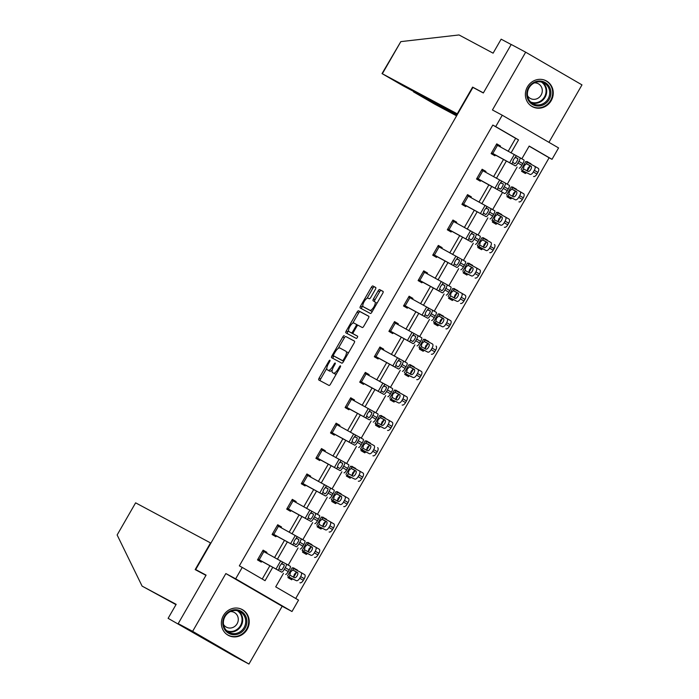 <?xml version="1.0" encoding="UTF-8"?>
<svg xmlns="http://www.w3.org/2000/svg" width="699" height="699" viewBox="0 0 699 699"><rect width="100%" height="100%" fill="white"/><g stroke="black" fill="none" stroke-linecap="round" stroke-linejoin="round"><path stroke-width="1.05" d="M329.945 360.203A1.293 0.446 -59.9 0 0 328.906 361.112L319.146 378.089A1.844 0.647 -59.9 0 0 318.788 379.985L329.002 385.446A1.844 0.647 -59.9 0 0 330.487 384.153L340.247 367.176A1.293 0.446 -59.9 0 0 340.5 365.848A1.293 0.446 -59.9 0 0 339.452 366.748L338.185 368.95A5.898 2.053 -59.9 0 1 333.432 373.091L332.584 372.637A5.898 2.053 -59.9 0 1 332.558 372.619A5.898 2.053 -59.9 0 1 333.711 366.547L334.97 364.354A1.293 0.446 -59.9 0 0 335.223 363.026A1.293 0.446 -59.9 0 0 334.183 363.926L332.916 366.127A5.898 2.053 -59.9 0 1 328.163 370.269L327.315 369.815A5.898 2.053 -59.9 0 0 327.315 369.815A5.898 2.053 -59.9 0 1 328.434 363.733L329.701 361.532A1.293 0.446 -59.9 0 0 329.954 360.203A1.293 0.446 -59.9 0 0 329.945 360.203M527.439 86.877A14.644 13.727 118.1 0 0 532.402 106.685A14.644 13.727 118.1 0 0 551.188 100.665A14.644 13.727 118.1 0 0 546.216 80.848A14.644 13.727 118.1 0 0 527.439 86.877M223.427 615.574A14.644 13.727 118.1 0 0 228.39 635.382A14.644 13.727 118.1 0 0 247.166 629.362A14.644 13.727 118.1 0 0 242.203 609.554A14.644 13.727 118.1 0 0 223.427 615.574M375.372 289.395A1.844 0.647 -59.9 0 0 375.73 287.49A1.844 0.647 -59.9 0 0 375.721 287.49L372.864 285.961A1.844 0.647 -59.9 0 0 371.379 287.254L360.535 306.11A1.844 0.647 -59.9 0 0 360.177 308.006A1.844 0.647 -59.9 0 0 360.186 308.006L370.391 313.467A1.844 0.647 -59.9 0 0 371.877 312.173L382.711 293.318A1.844 0.647 -59.9 0 0 383.069 291.422A1.844 0.647 -59.9 0 0 383.069 291.413L379.609 289.569A1.844 0.647 -59.9 0 0 378.124 290.863L373.484 298.927A1.844 0.647 -59.9 0 0 373.126 300.823L374.847 301.75A4.928 1.721 -59.9 0 1 374.865 301.758A4.928 1.721 -59.9 0 1 373.886 306.861A4.928 1.721 -59.9 0 1 369.928 310.295L363.209 306.704A4.928 1.721 -59.9 0 1 363.192 306.695A4.928 1.721 -59.9 0 1 364.17 301.592A4.928 1.721 -59.9 0 1 368.128 298.158L369.247 298.753A1.844 0.647 -59.9 0 0 370.732 297.459L375.372 289.395M508.173 151.316L515.644 138.332L492.812 125.069L495.705 126.615L502.249 115.221L558.571 147.926L552.018 159.32L529.187 146.065L521.856 158.804M178.193 623.63L192.627 631.346L248.949 664.05L234.506 656.326L178.193 623.63L206.083 575.12L195.694 569.563L472.935 87.41L483.332 92.976L511.222 44.465L525.665 52.189L492.437 109.97L502.249 115.221M248.949 664.05L282.178 606.26L225.856 573.564L192.627 631.346M225.856 573.564L235.677 578.816L242.23 567.413L265.061 580.677L272.689 567.413M492.812 125.069L239.338 565.875L242.23 567.413M344.292 335.651A1.844 0.647 -59.9 0 0 342.807 336.944L331.964 355.8A1.844 0.647 -59.9 0 0 331.606 357.696A1.844 0.647 -59.9 0 0 331.614 357.696L341.811 363.157A1.844 0.647 -59.9 0 0 343.296 361.864L354.14 343.008A1.844 0.647 -59.9 0 0 354.498 341.112L345.813 336.534A1.844 0.647 -59.9 0 0 344.327 337.827L338.246 348.39M348.521 330.522L347.77 331.833L346.25 330.95L357.093 312.095A1.844 0.647 -59.9 0 1 358.578 310.802L368.784 316.263A1.844 0.647 -59.9 0 1 368.425 318.159L363.786 326.232A1.844 0.647 -59.9 0 1 362.3 327.525L358.168 325.315A1.844 0.647 -59.9 0 0 356.682 326.608L353.598 331.955A1.844 0.647 -59.9 0 0 353.24 333.86A1.844 0.647 -59.9 0 0 353.248 333.86L357.556 336.167A1.293 0.446 -59.9 0 1 357.565 336.167L357.556 336.167M346.25 330.95A1.844 0.647 -59.9 0 0 345.891 332.846A1.844 0.647 -59.9 0 0 345.9 332.855L356.272 338.403A1.293 0.446 -59.9 0 0 357.311 337.503A1.293 0.446 -59.9 0 0 357.565 336.167M548.942 142.334L581.979 84.885L525.665 52.189M195.694 569.563L202.378 573.442M262.23 579.034L269.831 565.814M274.55 557.61L284.432 540.423M289.15 532.21L299.032 515.023M303.75 506.819L313.633 489.632M318.351 481.428L328.233 464.241M332.96 456.036L342.842 438.85M347.56 430.636L357.442 413.45M362.161 405.245L372.043 388.059M376.761 379.854L386.643 362.667M391.361 354.463L401.243 337.276M405.962 329.063L415.844 311.876M420.571 303.672L430.453 286.485M435.171 278.281L445.053 261.094M449.772 252.889L459.654 235.703M464.372 227.49L474.254 210.312M478.972 202.098L488.854 184.912M493.573 176.707L503.455 159.521M266.485 553.092L266.913 552.35L263.104 550.139L257.485 559.908L261.295 562.118L261.767 561.306L281.671 572.14A3.757 0.856 -59.9 0 0 284.31 569.283L285.244 567.649A3.757 0.856 -59.9 0 0 286.363 564.014A3.757 0.856 -59.9 0 0 286.354 564.006L290.303 566.295A3.757 0.856 120.1 0 1 290.312 566.304A3.757 0.856 120.1 0 1 289.203 569.938L285.244 567.649M281.085 527.701L281.514 526.959L277.704 524.748L272.094 534.517L275.895 536.727L276.367 535.915L296.271 546.749A3.757 0.856 -59.9 0 0 298.91 543.883L299.845 542.258A3.757 0.856 -59.9 0 0 300.963 538.614A3.757 0.856 -59.9 0 0 300.954 538.614L304.913 540.904A3.757 0.856 120.1 0 1 304.921 540.904A3.757 0.856 120.1 0 1 303.803 544.547L299.845 542.258M295.686 502.31L296.114 501.567L292.313 499.357L286.695 509.125L290.496 511.336L290.967 510.523L310.872 521.358A3.757 0.856 -59.9 0 0 313.51 518.492L314.445 516.867A3.757 0.856 -59.9 0 0 315.564 513.223A3.757 0.856 -59.9 0 0 315.555 513.223L319.513 515.504A3.757 0.856 120.1 0 1 319.522 515.513A3.757 0.856 120.1 0 1 318.403 519.156L314.445 516.867M310.286 476.919L310.714 476.176L306.913 473.966L301.295 483.734L305.096 485.936L305.568 485.123M324.886 451.528L325.315 450.776L321.514 448.575L315.896 458.334L319.705 460.545L320.168 459.732L340.081 470.576A3.757 0.856 -59.9 0 0 342.711 467.71L343.646 466.076A3.757 0.856 -59.9 0 0 344.764 462.441A3.757 0.856 -59.9 0 0 344.756 462.432L321.059 449.387L316.376 457.53L340.081 470.576M339.496 426.128L339.924 425.385L336.114 423.175L330.496 432.943L334.305 435.154L334.769 434.341L354.681 445.176A3.757 0.856 -59.9 0 0 357.32 442.31L358.255 440.685A3.757 0.856 -59.9 0 0 359.365 437.041A3.757 0.856 -59.9 0 0 359.356 437.041L363.314 439.33A3.757 0.856 120.1 0 1 363.323 439.33A3.757 0.856 120.1 0 1 362.204 442.974L358.255 440.685M354.096 400.737L354.524 399.994L350.715 397.783L345.096 407.552L348.906 409.763L349.369 408.95L369.282 419.784A3.757 0.856 -59.9 0 0 371.92 416.919L372.855 415.293A3.757 0.856 -59.9 0 0 373.974 411.65A3.757 0.856 -59.9 0 0 373.965 411.65L377.914 413.939A3.757 0.856 120.1 0 1 377.923 413.939A3.757 0.856 120.1 0 1 376.813 417.583L372.855 415.293M368.696 375.346L369.124 374.603L365.315 372.392L359.705 382.161L363.506 384.363L363.978 383.55M383.297 349.954L383.725 349.203L379.924 347.001L374.306 356.761L378.107 358.971L378.578 358.159L398.482 369.002A3.757 0.856 -59.9 0 0 401.121 366.136L402.056 364.502A3.757 0.856 -59.9 0 0 403.174 360.867A3.757 0.856 -59.9 0 0 403.166 360.859L379.461 347.814L374.786 355.957L398.482 369.002M397.897 324.554L398.325 323.812L394.524 321.601L388.906 331.37L392.707 333.58L393.179 332.768L413.083 343.602A3.757 0.856 -59.9 0 0 415.722 340.745L416.656 339.111A3.757 0.856 -59.9 0 0 417.775 335.468A3.757 0.856 -59.9 0 0 417.766 335.468L421.724 337.757A3.757 0.856 120.1 0 1 421.733 337.757A3.757 0.856 120.1 0 1 420.615 341.4L416.656 339.111M412.497 299.163L412.926 298.421L409.125 296.21L403.506 305.979L407.316 308.189L407.779 307.377L427.692 318.211A3.757 0.856 -59.9 0 0 430.322 315.345L431.257 313.72A3.757 0.856 -59.9 0 0 432.375 310.076A3.757 0.856 -59.9 0 0 432.366 310.076L436.325 312.366A3.757 0.856 120.1 0 1 436.333 312.366A3.757 0.856 120.1 0 1 435.215 316.009L431.257 313.72M427.106 273.772L427.526 273.029L423.725 270.819L418.107 280.587L421.916 282.798L422.379 281.977M441.707 248.381L442.135 247.638L438.325 245.428L432.707 255.187L436.517 257.398L436.98 256.585M456.307 222.981L456.735 222.238L452.926 220.028L447.316 229.796L451.117 232.007L451.589 231.194L471.493 242.029A3.757 0.856 -59.9 0 0 474.132 239.172L475.067 237.538A3.757 0.856 -59.9 0 0 476.185 233.894A3.757 0.856 -59.9 0 0 476.176 233.894L480.126 236.183A3.757 0.856 120.1 0 1 480.134 236.183A3.757 0.856 120.1 0 1 479.025 239.827L475.067 237.538M470.908 197.59L471.336 196.847L467.526 194.637L461.917 204.405L465.717 206.616L466.189 205.803L486.093 216.638A3.757 0.856 -59.9 0 0 488.732 213.772L489.667 212.147A3.757 0.856 -59.9 0 0 490.785 208.503A3.757 0.856 -59.9 0 0 490.777 208.503L494.735 210.792A3.757 0.856 120.1 0 1 494.743 210.792A3.757 0.856 120.1 0 1 493.625 214.436L489.667 212.147M485.508 172.199L485.936 171.456L482.135 169.245L476.517 179.014L480.318 181.224L480.79 180.403M500.108 146.807L500.536 146.065L496.736 143.854L491.117 153.614L494.927 155.825L495.39 155.012M295.712 598.475L549.126 157.773L529.126 146.161M288.416 576.736L287.927 577.584L291.736 579.794L292.199 578.982M297.145 570.393L293.545 567.824L293.274 568.287M319.233 549.231L315.642 547.134A3.757 1.739 -59.8 0 0 315.625 547.125L319.216 549.213A3.757 1.739 120.2 0 1 319.233 549.231A3.757 1.739 120.2 0 1 318.866 553.311L315.275 551.214A3.757 1.739 -59.8 0 0 315.642 547.134L306.826 542.363L302.143 550.497L303.113 551.432L302.536 552.193L306.337 554.403L307.184 553.774L306.214 552.839L310.941 555.259A3.757 1.739 -59.8 0 0 314.34 552.839L317.931 554.936A3.757 1.739 120.2 0 1 314.533 557.356M311.745 545.002L308.145 542.424L307.883 542.896M317.626 525.954L317.136 526.801L320.937 529.012L321.785 528.383L320.815 527.448L325.542 529.868A3.757 1.739 -59.8 0 0 328.941 527.448L332.532 529.545A3.757 1.739 120.2 0 1 329.133 531.965M326.346 519.61L322.746 517.033L322.484 517.505M344.86 496.36L348.417 498.431A3.757 1.739 120.2 0 1 348.434 498.439A3.757 1.739 120.2 0 1 348.076 502.52L344.476 500.423A3.757 1.739 -59.8 0 0 344.843 496.342L336.027 491.572L331.343 499.715L332.322 500.65L331.737 501.41L335.537 503.621L336.394 502.992L335.415 502.057L340.142 504.477A3.757 1.739 -59.8 0 0 343.541 502.057L347.141 504.145A3.757 1.739 120.2 0 1 343.742 506.565M340.946 494.219L337.355 491.642L337.084 492.105M346.826 475.163L346.337 476.01L350.147 478.221L350.61 477.408M355.546 468.819L351.955 466.25L351.684 466.714M377.643 447.657L377.626 447.648A3.757 1.739 120.2 0 1 377.643 447.657A3.757 1.739 120.2 0 1 377.277 451.737L373.685 449.64A3.757 1.739 -59.8 0 0 374.044 445.56A3.757 1.739 -59.8 0 0 374.026 445.551L365.228 440.789L360.553 448.924L361.523 449.868L360.937 450.619L364.747 452.83L365.594 452.209L364.616 451.266L369.352 453.686A3.757 1.739 -59.8 0 0 372.75 451.266L376.342 453.363A3.757 1.739 120.2 0 1 372.943 455.783M370.147 443.428L366.556 440.851L366.285 441.322M379.837 415.407L375.153 423.533L376.123 424.468L375.538 425.228L379.347 427.438L380.195 426.809L379.225 425.874L383.952 428.295A3.757 1.739 -59.8 0 0 387.351 425.874L390.942 427.971A3.757 1.739 120.2 0 1 387.543 430.392M384.747 418.037L381.156 415.459L380.885 415.931M390.627 398.989L390.147 399.837L393.948 402.047L394.795 401.409L393.825 400.483L398.552 402.904A3.757 1.739 -59.8 0 0 401.951 400.483L405.542 402.572A3.757 1.739 120.2 0 1 402.143 405.001M399.356 392.646L395.756 390.068L395.494 390.531M405.237 373.589L404.747 374.437L408.548 376.647L409.02 375.835M413.957 367.255L410.357 364.677L410.095 365.14M436.045 346.084L436.027 346.075A3.757 1.739 120.2 0 1 436.045 346.084A3.757 1.739 120.2 0 1 435.687 350.164L432.087 348.067A3.757 1.739 -59.8 0 0 432.454 343.987A3.757 1.739 -59.8 0 0 432.436 343.978L423.638 339.216L418.954 347.351L419.933 348.294L419.348 349.046L423.148 351.256L424.005 350.636L423.026 349.692L427.753 352.113A3.757 1.739 -59.8 0 0 431.152 349.692L434.752 351.789A3.757 1.739 120.2 0 1 431.353 354.21M428.557 341.855L424.966 339.277L424.695 339.749M438.247 313.834L433.555 321.959L434.533 322.894L433.948 323.654L437.749 325.865L438.605 325.236L437.626 324.301L442.353 326.721A3.757 1.739 -59.8 0 0 445.752 324.301L449.352 326.398A3.757 1.739 120.2 0 1 445.953 328.818M443.157 316.464L439.566 313.886L439.295 314.358M449.038 297.416L448.548 298.263L452.358 300.474L453.205 299.845L452.227 298.91L456.963 301.33A3.757 1.739 -59.8 0 0 460.361 298.91L463.953 300.998A3.757 1.739 120.2 0 1 460.554 303.427M457.758 291.072L454.167 288.495L453.896 288.958M463.638 272.016L463.149 272.872L466.958 275.074L467.421 274.261M472.358 265.681L468.767 263.104L468.496 263.567M494.455 244.51L494.438 244.501A3.757 1.739 120.2 0 1 494.455 244.51A3.757 1.739 120.2 0 1 494.088 248.591L490.497 246.494A3.757 1.739 -59.8 0 0 490.864 242.413A3.757 1.739 -59.8 0 0 490.838 242.404L482.039 237.643L477.365 245.777L478.334 246.721L477.749 247.472L481.559 249.683L482.406 249.054L481.436 248.119L486.163 250.539A3.757 1.739 -59.8 0 0 489.562 248.119L493.153 250.216A3.757 1.739 120.2 0 1 489.754 252.636M486.967 240.281L483.367 237.712L483.096 238.176M496.657 212.26L491.965 220.386L492.935 221.321L492.358 222.081L496.159 224.292L496.631 223.479M501.567 214.89L497.968 212.313L497.705 212.784M507.448 195.842L506.958 196.69L510.759 198.9L511.616 198.271L510.637 197.336L515.364 199.757A3.757 1.739 -59.8 0 0 518.763 197.336L522.363 199.433A3.757 1.739 120.2 0 1 518.955 201.854M516.168 189.499L512.577 186.921L512.306 187.384M522.048 170.442L521.559 171.299L525.36 173.501L526.216 172.88L525.237 171.945L529.964 174.366A3.757 1.739 -59.8 0 0 533.363 171.937L536.963 174.034A3.757 1.739 120.2 0 1 533.564 176.454M530.768 164.108L527.177 161.53L526.906 161.993M549.126 157.773L552.018 159.32M283.488 573.337L275.712 586.863L298.543 600.118L291.99 611.511L235.677 578.816M282.178 606.26L291.99 611.511M511.03 152.915L518.527 139.879L495.705 126.615M277.407 559.2L287.289 542.013M292.007 533.809L301.889 516.622M306.608 508.418L316.49 491.231M321.208 483.026L331.09 465.84M335.817 457.627L345.699 440.44M350.417 432.235L360.3 415.049M365.018 406.844L374.9 389.658M379.618 381.453L389.5 364.266M394.219 356.053L404.101 338.866M408.819 330.662L418.701 313.475M423.428 305.271L433.31 288.084M438.028 279.88L447.91 262.693M452.629 254.488L462.511 237.302M467.229 229.089L477.111 211.902M481.829 203.697L491.712 186.511M496.43 178.306L506.312 161.12M517.12 167.044L507.256 184.195M502.52 192.443L492.655 209.586M487.911 217.835L478.055 234.978M473.31 243.226L463.454 260.377M458.71 268.617L448.854 285.769M444.11 294.017L434.245 311.16M429.509 319.408L419.645 336.551M414.909 344.799L405.044 361.951M400.3 370.19L390.444 387.342M385.699 395.59L375.844 412.733M371.099 420.981L361.243 438.124M356.499 446.373L346.634 463.524M341.898 471.764L332.034 488.916M327.298 497.164L317.433 514.307M312.689 522.555L302.833 539.698M298.089 547.946L288.233 565.089M515.644 138.332L518.527 139.879M297.355 570.026L293.466 567.955M266.913 552.35L263.025 550.279M281.514 526.959L277.634 524.888M311.955 544.635L308.067 542.564M296.114 501.567L292.234 499.488M326.555 519.243L322.676 517.164M310.714 476.176L306.835 474.097M341.156 493.852L337.276 491.773M325.315 450.776L321.435 448.706M355.756 468.461L351.877 466.382M339.924 425.385L336.036 423.314M370.356 443.061L366.477 440.99M354.524 399.994L350.636 397.914M384.966 417.67L381.077 415.59M369.124 374.603L365.245 372.523M399.566 392.279L395.678 390.199M383.725 349.203L379.845 347.132M414.166 366.888L410.287 364.808M398.325 323.812L394.446 321.741M428.767 341.488L424.887 339.417M412.926 298.421L409.046 296.341M443.367 316.097L439.488 314.026M427.526 273.029L423.646 270.95M457.967 290.705L454.088 288.626M442.135 247.638L438.247 245.559M472.576 265.314L468.688 263.235M456.735 222.238L452.856 220.168M487.177 239.914L483.289 237.843M471.336 196.847L467.456 194.768M501.777 214.523L497.898 212.452M485.936 171.456L482.057 169.376M516.378 189.132L512.498 187.052M500.536 146.065L496.657 143.985M530.978 163.741L527.098 161.661M332.278 369.911A5.898 2.053 -59.9 0 1 329.683 371.152L328.836 370.697M332.558 372.619L334.087 373.502A5.898 2.053 -59.9 0 0 334.087 373.502A5.898 2.053 -59.9 0 0 334.105 373.519L332.584 372.637M336.56 373.581A5.898 2.053 -59.9 0 1 334.952 373.974L334.105 373.519M326.809 368.294L320.666 378.972A1.844 0.647 -59.9 0 0 320.203 380.737M354.611 341.234L345.813 336.534M333.877 356.001L333.484 356.682A1.844 0.647 -59.9 0 0 333.021 358.447M333.764 354.463A1.293 0.446 -59.9 0 0 333.519 355.791L342.475 360.588A1.293 0.446 -59.9 0 0 343.515 359.679L344.852 357.364A5.898 2.053 -59.9 0 0 345.996 351.291A5.898 2.053 -59.9 0 0 345.979 351.282L339.854 348.006A5.898 2.053 -59.9 0 0 335.101 352.147L333.764 354.463M335.031 356.673A1.293 0.446 -59.9 0 0 335.039 356.673A1.293 0.446 -59.9 0 0 335.039 356.682L343.637 361.278M348.006 353.677A5.898 2.053 -59.9 0 0 347.517 352.174A5.898 2.053 -59.9 0 0 347.499 352.165L347.517 352.174M352.733 323.218L358.613 312.986L357.093 312.095M368.897 316.394L360.099 311.684A1.844 0.647 -59.9 0 0 358.613 312.986M354.769 334.742L353.248 333.86L354.76 334.742A1.844 0.647 -59.9 0 0 354.76 334.742A1.844 0.647 -59.9 0 0 354.769 334.742L357.652 336.28M353.869 323.017A4.928 1.721 -59.9 0 0 349.911 326.45A4.928 1.721 -59.9 0 0 348.941 331.553A4.928 1.721 -59.9 0 0 348.958 331.562L351.317 332.829A1.844 0.647 -59.9 0 0 352.812 331.536L355.887 326.18A1.844 0.647 -59.9 0 0 356.245 324.284A1.844 0.647 -59.9 0 0 356.237 324.284L353.869 323.017M348.941 331.553L350.461 332.436A4.928 1.721 -59.9 0 0 350.461 332.436A4.928 1.721 -59.9 0 0 350.479 332.444L348.958 331.562M353.126 333.711A1.844 0.647 -59.9 0 1 352.846 333.711L350.479 332.444M357.879 325.315A1.844 0.647 -59.9 0 0 357.766 325.166A1.844 0.647 -59.9 0 0 357.757 325.166L356.254 324.292M347.77 331.833A1.844 0.647 -59.9 0 0 347.307 333.606M363.192 306.695L364.721 307.577A4.928 1.721 -59.9 0 0 364.721 307.577A4.928 1.721 -59.9 0 0 364.738 307.586L363.209 306.704M372.541 311.011A4.928 1.721 -59.9 0 1 371.449 311.177L364.738 307.586M376.796 303.611A4.928 1.721 -59.9 0 0 376.385 302.641A4.928 1.721 -59.9 0 0 376.368 302.632L376.385 302.641M383.183 291.544L381.13 290.452A1.844 0.647 -59.9 0 0 379.644 291.745L375.005 299.81A1.844 0.647 -59.9 0 0 374.542 301.584M362.781 305.725L362.056 306.992A1.844 0.647 -59.9 0 0 361.593 308.757M375.844 287.621L374.384 286.843A1.844 0.647 -59.9 0 0 372.899 288.137L367.045 298.324M288.32 576.911L296.341 580.651A3.757 1.739 -59.8 0 0 299.74 578.23L303.331 580.327A3.757 1.739 120.2 0 1 299.932 582.748M288.399 576.771L296.341 580.651M287.542 575.889L292.217 567.754L301.016 572.516A3.757 1.739 -59.8 0 1 301.042 572.525L304.615 574.613A3.757 1.739 120.2 0 1 304.633 574.622A3.757 1.739 120.2 0 1 304.266 578.702L303.331 580.327M297.459 572.498L297.424 572.481A3.006 1.389 120.2 0 1 297.442 572.49A3.006 1.389 120.2 0 1 297.154 575.749A3.006 1.389 120.2 0 1 294.428 577.689L289.832 575.12L290.478 572.114L292.776 570L297.704 572.761M304.266 578.702L300.675 576.605L299.74 578.23M300.675 576.605A3.757 1.739 -59.8 0 0 301.042 572.525L304.633 574.622M297.424 572.481L293.038 570.078M290.041 575.286L288.967 576.631M296.97 572.359L296.236 572.341L294.349 574.351L293.571 576.972L293.973 577.566M281.671 572.14L257.966 559.104L262.649 550.961L290.312 566.304M257.879 559.226L261.776 561.314M284.31 569.283L288.259 571.572L289.203 569.938M288.259 571.572A3.757 0.856 120.1 0 1 285.629 574.429M281.653 563.875L284.135 564.766A3.006 0.69 120.1 0 1 284.144 564.766A3.006 0.69 120.1 0 1 283.244 567.684A3.006 0.69 120.1 0 1 281.138 569.973L278.988 568.505L279.871 565.945L282.658 562.118M279.111 568.934L277.984 570.253M246.887 621.892A12.678 11.883 -61.9 0 1 234.497 634.718A12.678 11.883 -61.9 0 1 222.78 622.547A12.678 11.883 -61.9 0 1 235.17 609.72A12.678 11.883 -61.9 0 1 246.887 621.892M223.383 622.372A11.734 11.001 118.1 0 0 229.01 632.42A11.734 11.001 118.1 0 0 245.707 621.761A11.734 11.001 118.1 0 0 240.08 611.721A11.734 11.001 118.1 0 0 223.383 622.372M223.505 624.417A8.353 7.829 118.1 0 0 226.389 627.178A8.353 7.829 118.1 0 0 238.28 619.594A8.353 7.829 118.1 0 0 234.27 612.446A8.353 7.829 118.1 0 0 230.364 611.581M226.249 633.949A14.557 13.639 118.1 0 0 227.97 635.05A14.557 13.639 118.1 0 0 248.678 621.848A14.557 13.639 118.1 0 0 241.697 609.388A14.557 13.639 118.1 0 0 239.827 608.576M550.908 93.194A12.678 11.883 -61.9 0 1 538.518 106.021A12.678 11.883 -61.9 0 1 526.793 93.849A12.678 11.883 -61.9 0 1 539.182 81.023A12.678 11.883 -61.9 0 1 550.908 93.194M527.396 93.666A11.734 11.001 118.1 0 0 533.031 103.714A11.734 11.001 118.1 0 0 549.729 93.063A11.734 11.001 118.1 0 0 544.093 83.015A11.734 11.001 118.1 0 0 527.396 93.666M527.518 95.711A8.353 7.829 118.1 0 0 530.401 98.48A8.353 7.829 118.1 0 0 542.293 90.896A8.353 7.829 118.1 0 0 538.282 83.74A8.353 7.829 118.1 0 0 534.386 82.875M530.27 105.252A14.557 13.639 118.1 0 0 531.991 106.353A14.557 13.639 118.1 0 0 552.691 93.142A14.557 13.639 118.1 0 0 545.709 80.691A14.557 13.639 118.1 0 0 543.839 79.869M117.135 534.971L135.615 502.834L117.135 534.971L142.098 586.111L176.165 604.338L168.118 618.335L232.452 655.138L168.118 618.335M175.991 604.652L142.098 586.111M210.897 543.114L135.615 502.834M205.952 575.356L195.17 569.589L210.521 542.896M483.385 92.88L472.603 87.113L457.251 113.815L382.03 73.596L403.043 85.776L457.216 114.75M382.03 73.596L400.824 41.625L459.025 34.95L493.101 53.168L501.148 39.17L511.187 44.535M414.07 91.674L413.537 91.892L434.551 104.072L456.587 115.851M413.852 92.05L456.997 115.125M472.603 87.113L475.18 88.616M302.92 551.511L306.817 553.599M302.143 550.497L310.941 555.259M312.06 547.107L312.025 547.081A3.006 1.389 120.2 0 1 312.042 547.09A3.006 1.389 120.2 0 1 311.754 550.358A3.006 1.389 120.2 0 1 309.037 552.297L304.441 549.72L305.079 546.714L307.377 544.608L312.304 547.369M315.275 551.214L314.34 552.839M312.025 547.081L307.639 544.687M304.642 549.895L303.567 551.231M318.866 553.311L317.931 554.936M311.571 546.967L310.837 546.941L308.949 548.96L308.172 551.572L308.574 552.175M317.521 526.12L321.418 528.199M317.634 525.963L325.542 529.868M321.435 516.98L330.225 521.725A3.757 1.739 -59.8 0 1 330.243 521.742L333.834 523.839A3.757 1.739 120.2 0 1 333.475 527.911L332.532 529.545M326.66 521.707L326.634 521.69A3.006 1.389 120.2 0 1 326.643 521.699A3.006 1.389 120.2 0 1 326.354 524.966A3.006 1.389 120.2 0 1 323.637 526.897L319.041 524.329L319.679 521.323L321.986 519.208L326.905 521.978M333.475 527.911L329.876 525.823L328.941 527.448M329.876 525.823A3.757 1.739 -59.8 0 0 330.243 521.742M326.634 521.69L322.239 519.296M319.242 524.503L318.167 525.84M330.26 521.751L333.816 523.822A3.757 1.739 120.2 0 1 333.834 523.839M326.171 521.576L325.437 521.55L323.55 523.568L322.772 526.181L323.174 526.784M272.558 533.704L277.25 525.569L304.921 540.904M272.479 533.835L276.376 535.915M272.575 533.713L296.271 546.749M298.91 543.883L302.868 546.172L303.803 544.547M302.868 546.172A3.757 0.856 120.1 0 1 300.229 549.038M296.254 538.475L298.735 539.375A3.006 0.69 120.1 0 1 298.744 539.375A3.006 0.69 120.1 0 1 297.844 542.293A3.006 0.69 120.1 0 1 295.738 544.582L293.589 543.106L294.471 540.554L297.267 536.727M293.711 543.542L292.584 544.862M310.872 521.358L287.175 508.313L291.85 500.178L319.522 515.513M287.088 508.444L290.976 510.523M313.51 518.492L317.468 520.781L318.403 519.156M317.468 520.781A3.757 0.856 120.1 0 1 314.83 523.647M310.854 513.083L313.335 513.983A3.006 0.69 120.1 0 1 313.344 513.983A3.006 0.69 120.1 0 1 312.453 516.893A3.006 0.69 120.1 0 1 310.339 519.191L308.198 517.714L309.072 515.163L311.868 511.327M308.311 518.151L307.184 519.471M332.13 500.729L336.018 502.808M331.343 499.715L340.142 504.477M341.261 496.316L341.234 496.299A3.006 1.389 120.2 0 1 341.252 496.307A3.006 1.389 120.2 0 1 340.955 499.567A3.006 1.389 120.2 0 1 338.237 501.506L333.641 498.937L334.279 495.932L336.586 493.817L341.514 496.578M344.476 500.423L343.541 502.057M344.843 496.342A3.757 1.739 -59.8 0 0 344.825 496.334L348.434 498.439M341.234 496.299L336.839 493.896M333.842 499.112L332.776 500.449M348.076 502.52L347.141 504.145M340.771 496.176L340.037 496.159L338.15 498.177L337.372 500.79L337.774 501.384M346.73 475.337L354.743 479.077A3.757 1.739 -59.8 0 0 358.141 476.657L361.741 478.754A3.757 1.739 120.2 0 1 358.342 481.174M346.809 475.198L354.743 479.077M345.944 474.324L350.627 466.181L359.426 470.943A3.757 1.739 -59.8 0 1 359.443 470.951L363.017 473.04A3.757 1.739 120.2 0 1 363.043 473.048A3.757 1.739 120.2 0 1 362.676 477.129L361.741 478.754M355.861 470.925L355.835 470.908A3.006 1.389 120.2 0 1 355.852 470.916A3.006 1.389 120.2 0 1 355.555 474.175A3.006 1.389 120.2 0 1 352.838 476.115L348.242 473.546L348.88 470.541L351.186 468.426L356.114 471.187M362.676 477.129L359.085 475.032L358.141 476.657M359.085 475.032A3.757 1.739 -59.8 0 0 359.443 470.951L363.043 473.048M355.835 470.908L351.44 468.505M348.452 473.712L347.377 475.058M355.372 470.785L354.638 470.768L352.75 472.777L351.973 475.399L352.375 475.993M361.331 449.938L365.228 452.026M360.553 448.924L369.352 453.686M370.47 445.534L370.435 445.508A3.006 1.389 120.2 0 1 370.453 445.516A3.006 1.389 120.2 0 1 370.164 448.784A3.006 1.389 120.2 0 1 367.438 450.724L362.842 448.146L363.489 445.141L365.787 443.035L370.715 445.796M373.685 449.64L372.75 451.266M370.435 445.508L366.049 443.114M363.052 448.321L361.977 449.658M377.277 451.737L376.342 453.363M369.972 445.394L369.238 445.368L367.359 447.386L366.582 449.999L366.984 450.602M306.442 474.778L330.155 487.823A3.757 0.856 -59.9 0 0 330.155 487.823A3.757 0.856 -59.9 0 1 329.046 491.476L328.111 493.101L332.069 495.39L333.004 493.765L329.046 491.476M301.688 483.053L325.472 495.967A3.757 0.856 -59.9 0 0 328.111 493.101M301.767 482.913L325.472 495.967M332.069 495.39A3.757 0.856 120.1 0 1 329.43 498.256M330.173 487.832L334.113 490.113A3.757 0.856 120.1 0 1 334.122 490.121A3.757 0.856 120.1 0 1 333.004 493.765M325.463 487.692L327.936 488.584A3.006 0.69 120.1 0 1 327.945 488.592A3.006 0.69 120.1 0 1 327.053 491.502A3.006 0.69 120.1 0 1 324.939 493.791L322.798 492.323L323.672 489.772L326.468 485.936M322.912 492.76L321.785 494.079M316.289 457.653L320.177 459.741M342.711 467.71L346.669 469.999L347.604 468.365L343.646 466.076M346.669 469.999A3.757 0.856 120.1 0 1 344.03 472.856M348.722 464.73L344.764 462.441L348.714 464.721A3.757 0.856 120.1 0 1 348.722 464.73A3.757 0.856 120.1 0 1 347.604 468.365M340.063 462.301L342.536 463.192A3.006 0.69 120.1 0 1 342.545 463.201A3.006 0.69 120.1 0 1 341.654 466.111A3.006 0.69 120.1 0 1 339.548 468.4L337.399 466.932L338.281 464.372L341.068 460.545M337.512 467.36L336.385 468.68M330.968 432.131L335.66 423.996L363.323 439.33M330.889 432.262L334.786 434.35M330.977 432.139L354.681 445.176M357.32 442.31L361.269 444.599L362.204 442.974M361.269 444.599A3.757 0.856 120.1 0 1 358.639 447.465M354.664 436.901L357.145 437.801A3.006 0.69 120.1 0 1 356.254 440.719A3.006 0.69 120.1 0 1 354.148 443.009L351.999 441.541L352.881 438.981L355.669 435.154M352.121 441.969L350.994 443.288M375.931 424.546L379.828 426.626M375.153 423.533L383.952 428.295M379.828 415.398L388.627 420.151A3.757 1.739 -59.8 0 1 388.653 420.169L392.244 422.266A3.757 1.739 120.2 0 1 391.877 426.338L390.942 427.971M385.07 420.134L385.035 420.116A3.006 1.389 120.2 0 1 385.053 420.125A3.006 1.389 120.2 0 1 384.765 423.393A3.006 1.389 120.2 0 1 382.038 425.324L377.443 422.755L378.089 419.75L380.387 417.635L385.315 420.405M391.877 426.338L388.286 424.249L387.351 425.874M388.286 424.249A3.757 1.739 -59.8 0 0 388.653 420.169M385.035 420.116L380.649 417.722M377.652 422.93L376.578 424.267M388.67 420.178L392.226 422.248A3.757 1.739 120.2 0 1 392.244 422.266M384.581 420.003L383.847 419.977L381.96 421.995L381.182 424.608L381.584 425.21M369.282 419.784L345.577 406.739L350.26 398.605L377.923 413.939M345.489 406.87L349.386 408.95M371.92 416.919L375.87 419.208L376.813 417.583M375.87 419.208A3.757 0.856 120.1 0 1 373.24 422.074M369.264 411.51L371.746 412.41A3.006 0.69 120.1 0 1 371.754 412.41A3.006 0.69 120.1 0 1 370.854 415.328A3.006 0.69 120.1 0 1 368.749 417.618L366.599 416.141L367.482 413.59L370.269 409.754M366.722 416.578L365.594 417.897M390.531 399.155L394.428 401.235M390.636 398.998L398.552 402.904M389.754 398.142L394.437 389.998L403.227 394.76A3.757 1.739 -59.8 0 0 403.227 394.76L406.844 396.866A3.757 1.739 120.2 0 1 406.477 400.946L405.542 402.572M399.671 394.743L399.636 394.725A3.006 1.389 120.2 0 1 399.653 394.734A3.006 1.389 120.2 0 1 399.365 397.993A3.006 1.389 120.2 0 1 396.648 399.933L392.052 397.364L392.689 394.358L394.987 392.244L399.915 395.014M406.477 400.946L402.886 398.849L401.951 400.483M402.886 398.849A3.757 1.739 -59.8 0 0 403.253 394.769M399.636 394.725L395.25 392.322M392.253 397.539L391.178 398.876M403.271 394.786L406.827 396.857A3.757 1.739 120.2 0 1 406.844 396.866M399.181 394.603L398.447 394.586L396.56 396.604L395.783 399.216L396.184 399.819M364.852 373.205L388.565 386.25A3.757 0.856 -59.9 0 0 388.565 386.25A3.757 0.856 -59.9 0 1 387.456 389.902L386.521 391.527L390.479 393.817L391.414 392.191L387.456 389.902M360.09 381.479L383.882 394.393A3.757 0.856 -59.9 0 0 386.521 391.527M364.861 373.214L360.177 381.348L383.882 394.393M390.479 393.817A3.757 0.856 120.1 0 1 387.84 396.683M388.583 386.259L392.523 388.539A3.757 0.856 120.1 0 1 392.532 388.548A3.757 0.856 120.1 0 1 391.414 392.191M383.865 386.119L386.346 387.01A3.006 0.69 120.1 0 1 386.355 387.019A3.006 0.69 120.1 0 1 385.455 389.928A3.006 0.69 120.1 0 1 383.349 392.226L381.2 390.75L382.082 388.198L384.878 384.363M381.322 391.187L380.195 392.506M405.132 373.764L413.153 377.504A3.757 1.739 -59.8 0 0 416.552 375.083L420.143 377.18A3.757 1.739 120.2 0 1 416.744 379.601M405.21 373.624L413.153 377.504M404.354 372.75L409.037 364.607L417.836 369.369A3.757 1.739 -59.8 0 1 417.853 369.378L421.427 371.466A3.757 1.739 120.2 0 1 421.445 371.475A3.757 1.739 120.2 0 1 421.086 375.555L420.143 377.18M414.271 369.352L414.245 369.334A3.006 1.389 120.2 0 1 414.254 369.343A3.006 1.389 120.2 0 1 413.965 372.602A3.006 1.389 120.2 0 1 411.248 374.542L406.652 371.973L407.29 368.967L409.597 366.853L414.516 369.614M421.086 375.555L417.486 373.458L416.552 375.083M417.486 373.458A3.757 1.739 -59.8 0 0 417.853 369.378L421.445 371.475M414.245 369.334L409.85 366.931M406.853 372.139L405.778 373.484M413.782 369.212L413.048 369.194L411.161 371.213L410.383 373.825L410.785 374.419M374.699 356.088L378.587 358.168M401.121 366.136L405.079 368.425L406.014 366.792L402.056 364.502M405.079 368.425A3.757 0.856 120.1 0 1 402.441 371.291M407.133 363.157L403.174 360.867L407.124 363.148A3.757 0.856 120.1 0 1 407.133 363.157A3.757 0.856 120.1 0 1 406.014 366.792M398.465 360.728L400.946 361.619A3.006 0.69 120.1 0 1 400.955 361.628A3.006 0.69 120.1 0 1 400.064 364.537A3.006 0.69 120.1 0 1 397.949 366.826L395.8 365.359L396.683 362.798L399.478 358.971M395.922 365.787L394.795 367.106M419.741 348.364L423.629 350.452M418.954 347.351L427.753 352.113M428.871 343.96L428.845 343.943A3.006 1.389 120.2 0 1 428.863 343.952A3.006 1.389 120.2 0 1 428.566 347.211A3.006 1.389 120.2 0 1 425.848 349.151L421.252 346.582L421.89 343.567L424.197 341.462L429.125 344.223M432.087 348.067L431.152 349.692M428.845 343.943L424.45 341.54M421.453 346.748L420.387 348.085M435.687 350.164L434.752 351.789M428.382 343.821L427.648 343.794L425.761 345.813L424.983 348.434L425.385 349.028M389.369 330.557L394.061 322.422L421.733 337.757M389.299 330.688L393.188 332.776M389.387 330.566L413.083 343.602M415.722 340.745L419.68 343.026L420.615 341.4M419.68 343.026A3.757 0.856 120.1 0 1 417.041 345.891M413.074 335.328L415.547 336.228A3.006 0.69 120.1 0 1 415.556 336.228A3.006 0.69 120.1 0 1 414.664 339.146A3.006 0.69 120.1 0 1 412.55 341.435L410.409 339.967L411.283 337.407L414.079 333.58M410.523 340.396L409.396 341.715M434.341 322.973L438.229 325.052M433.555 321.959L442.353 326.721M438.238 313.825L447.037 318.587A3.757 1.739 -59.8 0 1 447.054 318.595L450.628 320.675A3.757 1.739 120.2 0 1 450.654 320.692A3.757 1.739 120.2 0 1 450.287 324.764L449.352 326.398M443.472 318.561L443.446 318.543A3.006 1.389 120.2 0 1 443.463 318.552A3.006 1.389 120.2 0 1 443.166 321.82A3.006 1.389 120.2 0 1 440.449 323.751L435.853 321.182L436.491 318.176L438.797 316.07L443.725 318.831M450.287 324.764L446.696 322.676L445.752 324.301M446.696 322.676A3.757 1.739 -59.8 0 0 447.054 318.595L450.654 320.692M443.446 318.543L439.051 316.149M436.062 321.357L434.988 322.693M442.983 318.429L442.249 318.403L440.361 320.422L439.584 323.034L439.986 323.637M427.692 318.211L403.987 305.166L408.67 297.031L436.333 312.366M403.9 305.297L407.788 307.377M430.322 315.345L434.28 317.634L435.215 316.009M434.28 317.634A3.757 0.856 120.1 0 1 431.641 320.5M427.674 309.937L430.147 310.837A3.006 0.69 120.1 0 1 430.156 310.837A3.006 0.69 120.1 0 1 429.265 313.755A3.006 0.69 120.1 0 1 427.159 316.044L425.009 314.567L425.892 312.016L428.679 308.189M425.123 315.004L423.996 316.324M448.941 297.582L452.838 299.661M449.046 297.424L456.963 301.33M452.847 288.442L461.637 293.187A3.757 1.739 -59.8 0 0 461.637 293.187L465.254 295.293A3.757 1.739 120.2 0 1 464.887 299.373L463.953 300.998M458.081 293.169L458.046 293.152A3.006 1.389 120.2 0 1 458.063 293.161A3.006 1.389 120.2 0 1 457.775 296.428A3.006 1.389 120.2 0 1 455.049 298.359L450.453 295.791L451.1 292.785L453.398 290.67L458.326 293.44M464.887 299.373L461.296 297.276L460.361 298.91M461.296 297.276A3.757 1.739 -59.8 0 0 461.655 293.204M458.046 293.152L453.651 290.758M450.663 295.965L449.588 297.302M461.681 293.213L465.228 295.284A3.757 1.739 120.2 0 1 465.254 295.293M457.583 293.03L456.849 293.012L454.97 295.03L454.193 297.643L454.595 298.246M423.253 271.631L446.967 284.676A3.757 0.856 -59.9 0 0 446.967 284.676A3.757 0.856 -59.9 0 1 445.866 288.329L444.922 289.954L448.88 292.243L449.815 290.618L445.866 288.329M418.5 279.906L442.292 292.82A3.757 0.856 -59.9 0 0 444.922 289.954M423.271 271.64L418.587 279.775L442.292 292.82M448.88 292.243A3.757 0.856 120.1 0 1 446.25 295.109M446.984 284.694L450.925 286.966A3.757 0.856 120.1 0 1 450.934 286.974A3.757 0.856 120.1 0 1 449.815 290.618M442.275 284.545L444.756 285.437A3.006 0.69 120.1 0 1 444.756 285.445A3.006 0.69 120.1 0 1 443.865 288.355A3.006 0.69 120.1 0 1 441.759 290.653L439.61 289.176L440.492 286.625L443.28 282.789M439.732 289.613L438.605 290.933M463.542 272.191L471.563 275.939A3.757 1.739 -59.8 0 0 474.962 273.51L478.553 275.607A3.757 1.739 120.2 0 1 475.154 278.027M463.647 272.025L471.563 275.939M462.764 271.177L467.439 263.034L476.237 267.796A3.757 1.739 -59.8 0 1 476.264 267.804L479.837 269.893A3.757 1.739 120.2 0 1 479.855 269.901A3.757 1.739 120.2 0 1 479.488 273.982L478.553 275.607M472.681 267.778L472.646 267.761A3.006 1.389 120.2 0 1 472.664 267.769A3.006 1.389 120.2 0 1 472.375 271.029A3.006 1.389 120.2 0 1 469.649 272.968L465.053 270.399L465.7 267.394L467.998 265.279L472.926 268.04M479.488 273.982L475.897 271.885L474.962 273.51M475.897 271.885A3.757 1.739 -59.8 0 0 476.264 267.804L479.855 269.901M472.646 267.761L468.26 265.358M465.263 270.565L464.188 271.911M472.192 267.638L471.458 267.621L469.571 269.639L468.793 272.252L469.195 272.846M433.179 254.375L437.871 246.24L461.576 259.285A3.757 0.856 -59.9 0 1 461.585 259.294L465.525 261.575A3.757 0.856 120.1 0 1 465.534 261.583A3.757 0.856 120.1 0 1 464.424 265.218L460.466 262.938A3.757 0.856 -59.9 0 0 461.585 259.294L465.534 261.583M433.1 254.515L456.893 267.429A3.757 0.856 -59.9 0 0 459.531 264.563L460.466 262.938M433.188 254.384L456.893 267.429M459.531 264.563L463.481 266.852L464.424 265.218M463.481 266.852A3.757 0.856 120.1 0 1 460.851 269.718M456.875 259.154L459.357 260.045A3.006 0.69 120.1 0 1 459.357 260.054A3.006 0.69 120.1 0 1 458.465 262.964A3.006 0.69 120.1 0 1 456.36 265.253L454.21 263.785L455.093 261.225L457.88 257.398M454.333 264.222L453.205 265.541M478.142 246.791L482.039 248.879M477.365 245.777L486.163 250.539M487.282 242.387L487.247 242.37A3.006 1.389 120.2 0 1 487.264 242.378A3.006 1.389 120.2 0 1 486.976 245.637A3.006 1.389 120.2 0 1 484.258 247.577L479.663 245.008L480.3 241.994L482.598 239.888L487.526 242.649M490.497 246.494L489.562 248.119M487.247 242.37L482.86 239.967M479.864 245.174L478.789 246.511M494.088 248.591L493.153 250.216M486.792 242.247L486.058 242.221L484.171 244.239L483.393 246.861L483.795 247.455M447.779 228.984L452.471 220.849L480.134 236.183M447.701 229.115L451.598 231.203M447.788 228.992L471.493 242.029M474.132 239.172L478.09 241.461L479.025 239.827M478.09 241.461A3.757 0.856 120.1 0 1 475.451 244.318M471.476 233.754L473.957 234.654A3.006 0.69 120.1 0 1 473.966 234.654A3.006 0.69 120.1 0 1 473.066 237.573A3.006 0.69 120.1 0 1 470.96 239.862L468.811 238.394L469.693 235.834L472.489 232.007M468.933 238.822L467.806 240.141M492.743 221.4L500.764 225.148A3.757 1.739 -59.8 0 0 504.162 222.728L507.754 224.825A3.757 1.739 120.2 0 1 504.355 227.245M491.965 220.386L500.764 225.148M496.648 212.251L505.447 217.013A3.757 1.739 -59.8 0 1 505.464 217.022L509.038 219.102A3.757 1.739 120.2 0 1 509.055 219.119A3.757 1.739 120.2 0 1 508.697 223.191L507.754 224.825M501.882 216.987L501.856 216.97A3.006 1.389 120.2 0 1 501.865 216.978A3.006 1.389 120.2 0 1 501.576 220.246A3.006 1.389 120.2 0 1 498.859 222.186L494.263 219.608L494.901 216.603L497.207 214.497L502.127 217.258M508.697 223.191L505.097 221.102L504.162 222.728M505.097 221.102A3.757 1.739 -59.8 0 0 505.464 217.022L509.055 219.119M501.856 216.97L497.461 214.576M494.464 219.783L493.389 221.12M501.393 216.856L500.659 216.83L498.771 218.848L497.994 221.461L498.396 222.064M486.093 216.638L462.397 203.592L467.072 195.458L494.743 210.792M462.301 203.724L466.198 205.803M488.732 213.772L492.69 216.061L493.625 214.436M492.69 216.061A3.757 0.856 120.1 0 1 490.051 218.927M486.076 208.363L488.557 209.263A3.006 0.69 120.1 0 1 488.566 209.263A3.006 0.69 120.1 0 1 487.675 212.181A3.006 0.69 120.1 0 1 485.56 214.471L483.411 212.994L484.293 210.443L487.089 206.616M483.533 213.431L482.406 214.75M507.352 196.008L511.24 198.088M507.457 195.851L515.364 199.757M511.257 186.869L520.047 191.613A3.757 1.739 -59.8 0 0 520.047 191.613L523.656 193.719A3.757 1.739 120.2 0 1 523.656 193.719A3.757 1.739 120.2 0 1 523.298 197.8L522.363 199.433M516.482 191.596L516.456 191.578A3.006 1.389 120.2 0 1 516.465 191.587A3.006 1.389 120.2 0 1 516.177 194.855A3.006 1.389 120.2 0 1 513.459 196.786L508.863 194.217L509.501 191.211L511.808 189.097L516.736 191.867M523.298 197.8L519.698 195.703L518.763 197.336M519.698 195.703A3.757 1.739 -59.8 0 0 520.065 191.631M516.456 191.578L512.061 189.184M509.064 194.392L507.99 195.729M515.993 191.456L515.259 191.439L513.372 193.457L512.594 196.07L512.996 196.672M476.91 178.332L504.652 193.536L476.998 178.201L481.672 170.067L505.377 183.103A3.757 0.856 -59.9 0 0 505.377 183.103A3.757 0.856 -59.9 0 1 504.267 186.755L503.332 188.381L507.291 190.67L508.225 189.045L504.267 186.755M507.291 190.67A3.757 0.856 120.1 0 1 504.652 193.536M505.394 183.121L509.335 185.392A3.757 0.856 120.1 0 1 509.344 185.401A3.757 0.856 120.1 0 1 508.225 189.045M500.694 191.246A3.757 0.856 -59.9 0 0 503.332 188.381M500.676 182.972L503.158 183.863A3.006 0.69 120.1 0 1 503.166 183.872A3.006 0.69 120.1 0 1 502.275 186.782A3.006 0.69 120.1 0 1 500.161 189.08L498.02 187.603L498.894 185.052L501.69 181.216M498.134 188.04L497.006 189.359M521.952 170.617L525.84 172.697M522.057 170.451L529.964 174.366M521.166 169.604L525.849 161.46L534.648 166.222A3.757 1.739 -59.8 0 0 534.648 166.222L538.265 168.328A3.757 1.739 120.2 0 1 537.898 172.408L536.963 174.034M526.662 163.784L531.057 166.187A3.006 1.389 120.2 0 1 531.074 166.196A3.006 1.389 120.2 0 1 530.777 169.455A3.006 1.389 120.2 0 1 528.06 171.395L523.464 168.826L524.101 165.82L526.408 163.706L531.336 166.467M537.898 172.408L534.307 170.311L533.363 171.937M534.307 170.311A3.757 1.739 -59.8 0 0 534.665 166.231M523.665 168.992L522.599 170.338M534.683 166.248L538.239 168.319A3.757 1.739 120.2 0 1 538.265 168.328M530.593 166.065L529.859 166.047L527.972 168.066L527.195 170.678L527.596 171.272M496.264 144.667L519.977 157.712A3.757 0.856 -59.9 0 0 519.977 157.712A3.757 0.856 -59.9 0 1 518.868 161.364L517.933 162.989L521.891 165.279L522.826 163.653L518.868 161.364M491.511 152.941L515.303 165.855A3.757 0.856 -59.9 0 0 517.933 162.989M491.589 152.801L515.303 165.855M521.891 165.279A3.757 0.856 120.1 0 1 519.252 168.144M519.995 157.721L523.935 160.001A3.757 0.856 120.1 0 1 523.944 160.01A3.757 0.856 120.1 0 1 522.826 163.653M515.285 157.581L517.758 158.472A3.006 0.69 120.1 0 1 517.767 158.481A3.006 0.69 120.1 0 1 516.876 161.39A3.006 0.69 120.1 0 1 514.77 163.68L512.62 162.212L513.494 159.652L516.29 155.825M512.734 162.649L511.607 163.968M329.683 361.558L328.906 361.112M340.23 367.202L339.452 366.748M334.961 364.38L334.183 363.926M329.683 371.152L328.163 370.269M333.694 366.582L332.916 366.127M334.952 373.974L333.432 373.091M338.963 369.395L338.185 368.95M320.666 378.972L319.146 378.089M333.484 356.682L331.964 355.8M344.327 337.827L342.807 336.944M343.646 361.261L342.475 360.588M344.292 360.134L343.515 359.679M345.629 357.809L344.852 357.364M360.099 311.684L358.578 310.802M352.846 333.711L351.317 332.829M353.589 331.99L352.812 331.536M356.665 326.634L355.887 326.18M371.449 311.177L369.928 310.295M375.005 299.81L373.484 298.927M379.644 291.745L378.124 290.863M381.13 290.452L379.609 289.569M362.056 306.992L360.535 306.11M372.899 288.137L371.379 287.254M374.384 286.843L372.864 285.961M293.65 568.488L292.776 570M293.676 577.269L296.551 572.271L293.676 577.26M275.939 569.143L280.622 561M259.189 559.777L263.864 551.633M282.108 563.726L284.248 564.975M238.508 611.04A11.734 11.001 -61.9 0 1 242.702 620.153A11.734 11.001 -61.9 0 1 227.577 631.485M226.642 630.673A11.35 10.642 118.1 0 0 242.046 620.013A11.35 10.642 118.1 0 0 237.311 610.716M542.529 82.333A11.734 11.001 -61.9 0 1 546.714 91.455A11.734 11.001 -61.9 0 1 531.59 102.788M530.655 101.975A11.35 10.642 118.1 0 0 546.068 91.316A11.35 10.642 118.1 0 0 541.332 82.01M400.824 41.625L382.344 73.753M308.25 543.097L307.377 544.608M308.285 551.878L311.151 546.88L308.276 551.869M322.851 517.706L321.986 519.208M325.743 521.489L322.877 526.469L325.751 521.489M290.539 543.743L295.223 535.609M273.79 534.377L278.473 526.242M296.708 538.335L298.849 539.584M305.14 518.352L309.823 510.218M288.39 508.986L293.073 500.851M311.308 512.944L313.449 514.184M337.451 492.306L336.586 493.817M340.352 496.098L337.486 501.078L340.361 496.098M352.051 466.915L351.186 468.426M352.086 475.696L354.961 470.698L352.086 475.687M366.66 441.523L365.787 443.035M369.553 445.307L366.687 450.296L369.561 445.307M301.776 482.922L306.45 474.787M319.749 492.961L324.423 484.818M302.99 483.594L307.674 475.451M325.909 487.544L328.049 488.793M334.349 467.57L339.024 459.426M317.591 458.203L322.274 450.06M340.509 462.153L342.65 463.402M348.95 442.17L353.633 434.035M332.2 432.803L336.874 424.669M355.109 436.761L357.259 438.011M381.261 416.132L380.387 417.635M384.153 419.916L381.287 424.905L384.162 419.916M363.55 416.779L368.233 408.644M346.8 407.412L351.475 399.278M369.719 411.37L371.859 412.611M395.861 390.732L394.987 392.244M398.753 394.524L395.887 399.505L398.762 394.524M378.15 391.388L382.834 383.244M361.4 382.021L366.075 373.878M384.319 385.979L386.46 387.22M410.462 365.341L409.597 366.853M410.496 374.122L413.362 369.124L410.488 374.114M392.751 365.996L397.434 357.853M376.001 356.63L380.684 348.486M398.919 360.579L401.06 361.829M425.062 339.95L424.197 341.462M427.963 343.733L425.088 348.722L427.971 343.733M407.36 340.596L412.034 332.462M390.601 331.23L395.284 323.095M413.52 335.188L415.66 336.437M439.662 314.559L438.797 316.07M442.563 318.342L439.697 323.331L442.572 318.342M421.96 315.205L426.635 307.071M405.202 305.839L409.885 297.704M428.12 309.797L430.261 311.038M454.263 289.159L453.398 290.67M457.163 292.951L454.298 297.931L457.172 292.951M436.56 289.814L441.244 281.671M419.802 280.448L424.485 272.304M442.72 284.406L444.87 285.646M468.872 263.768L467.998 265.279M468.898 272.549L471.773 267.551L468.898 272.54M451.161 264.423L455.844 256.28M434.411 255.056L439.086 246.913M457.321 259.006L459.47 260.255M483.472 238.376L482.598 239.888M486.364 242.16L483.498 247.149L486.373 242.16M465.761 239.023L470.444 230.888M449.011 229.656L453.686 221.522M471.93 233.615L474.071 234.864M498.072 212.985L497.207 214.497M498.107 221.758L500.973 216.769L498.099 221.758M480.362 213.632L485.045 205.497M463.612 204.265L468.295 196.131M486.53 208.223L488.671 209.464M520.082 191.64L523.638 193.71M512.673 187.585L511.808 189.097M515.574 191.377L512.699 196.358L515.582 191.377M494.971 188.241L499.645 180.106M478.212 178.874L482.895 170.739M501.131 182.832L503.271 184.073M527.273 162.194L526.408 163.706M527.308 170.975L530.183 165.978L527.308 170.967M491.598 152.81L496.281 144.676M509.571 162.85L514.246 154.706M492.812 153.483L497.496 145.34M515.731 157.432L517.872 158.682M357.766 325.166L356.245 324.284M241.697 609.388L240.788 608.899M227.97 635.05L227.061 634.57M545.709 80.691L544.809 80.202M531.991 106.353L531.083 105.872M321.426 516.972L316.743 525.106M334.122 490.121L330.164 487.832M392.532 388.548L388.574 386.259M452.838 288.425L448.164 296.568M450.934 286.974L446.976 284.685M511.249 186.851L506.565 194.995M509.344 185.401L505.386 183.112M523.944 160.01L519.986 157.721"/></g></svg>
